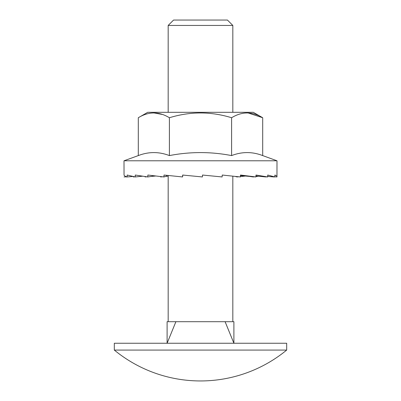 <?xml version="1.0" encoding="UTF-8"?>
<svg xmlns="http://www.w3.org/2000/svg" width="401" height="401" viewBox="0 0 401 401"><rect width="100%" height="100%" fill="white"/><g stroke="black" fill="none" stroke-linecap="round" stroke-linejoin="round"><path stroke-width="0.6" d="M286.685 350.078L286.685 343.246L114.315 343.246L114.315 350.078A135.744 135.744 0 0 0 286.685 350.078L114.315 350.078M175.904 321.697L167.102 343.246L167.102 321.697L233.898 321.697L233.898 343.246L225.096 321.697M168.179 25.438L232.821 25.438L227.432 20.05L173.568 20.05L168.179 25.438L168.179 112.31M162.335 114.435L153.849 112.932M138.3 117.739C148.661 111.383 159.032 111.383 169.402 117.739C190.124 111.383 210.856 111.383 231.598 117.739L231.598 155.588C241.968 151.593 252.339 151.593 262.7 155.588L276.991 160.786L124.009 160.786L138.3 155.588L138.3 117.739L147.713 112.31L253.287 112.31L262.7 117.739L248.049 112.947M231.598 155.588C210.856 151.593 190.124 151.593 169.402 155.588C159.032 151.593 148.661 151.593 138.3 155.588M254.585 176.776L253.242 176.946A53.864 5.439 178.4 0 1 249.778 176.42M245.442 176.029L240.384 176.6M238.745 176.776L237.106 176.946A53.864 4.877 177 0 1 235.347 176.42M162.255 176.776L160.641 176.946L160.616 176.6M146.691 176.811A53.864 1.459 174.2 0 1 145.102 176.946L145.082 176.6M134.656 176.846A53.864 2.817 174.8 0 1 133.338 176.946L133.327 176.6M126.952 176.891A53.864 3.98 175.7 0 1 126.155 176.946L126.15 176.791M124.009 160.786L124.039 175.042C124.215 175.713 125.242 176.35 127.127 176.946L127.167 175.042L135.217 176.946L135.297 175.042L147.758 176.946L147.869 175.042L163.894 176.946L164.029 175.042L182.525 176.946L182.671 175.042L202.38 176.946L202.53 175.042L222.109 176.946L222.254 175.042L240.359 176.946L240.49 175.042L255.898 176.946L256.003 175.042L267.662 176.946L267.733 175.042L274.845 176.946L274.88 175.042C276.434 175.713 277.131 176.35 276.966 176.946L276.991 160.786M274.048 176.891L273.873 176.946A53.864 5.439 -178.4 0 1 267.818 176.42M268.344 176.47L267.673 176.6M266.344 176.846L265.783 176.946A53.864 5.629 180 0 1 260.856 176.42M258.57 176.229L255.918 176.6M182.736 175.052L182.61 176.751A53.864 3.98 -175.7 0 1 182.525 176.946M240.455 175.568A53.864 1.459 -174.2 0 0 255.898 176.946M255.948 176.009A53.864 2.817 -174.8 0 0 267.662 176.946M267.683 176.41A53.864 3.98 -175.7 0 0 274.845 176.946M274.85 176.791A53.864 4.877 -177 0 0 276.966 176.946M168.179 176.154L165.653 176.42M155.558 176.029A53.864 1.459 174.2 0 1 151.222 176.42M142.43 176.229A53.864 2.817 174.8 0 1 140.144 176.42M126.571 176.761A53.864 4.877 177 0 1 124.034 176.946M132.656 176.47A53.864 5.439 178.4 0 1 127.127 176.946M142.039 176.174A53.864 5.629 180 0 1 135.217 176.946M153.864 175.823A53.864 5.439 -178.4 0 1 147.758 176.946M166.605 175.332L166.59 175.583A53.864 4.877 -177 0 1 163.894 176.946M231.598 117.739C241.973 111.383 252.339 111.383 262.7 117.739L262.7 155.588M169.402 117.739L169.402 155.588M168.179 321.697L168.179 175.508M232.821 321.697L232.821 176.154M232.821 112.31L232.821 25.438"/></g></svg>
